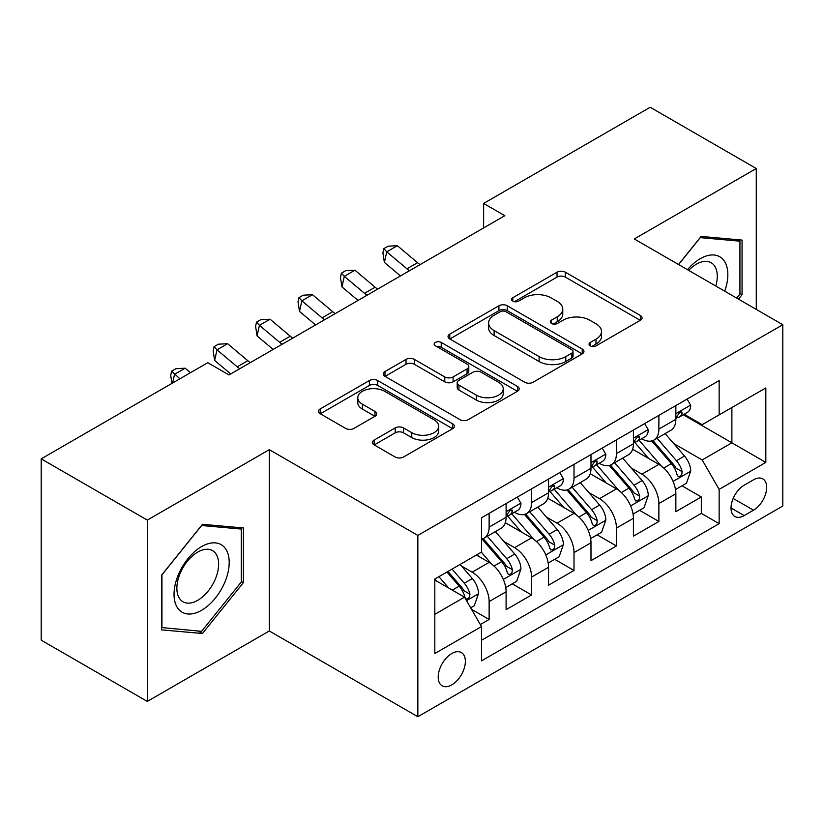 <?xml version="1.0" encoding="UTF-8"?>
<svg xmlns="http://www.w3.org/2000/svg" width="824" height="824" viewBox="0 0 824 824"><rect width="100%" height="100%" fill="white"/><g stroke="black" fill="none" stroke-linecap="round" stroke-linejoin="round"><path stroke-width="1.24" d="M590.252 345.853A4.12 2.379 0 0 0 596.082 345.853L640.341 320.299A5.892 3.399 0 0 0 642.071 317.899A5.892 3.399 0 0 0 640.341 315.489L565.367 272.208A5.892 3.399 0 0 0 557.034 272.208L512.775 297.752A4.12 2.379 0 0 0 511.56 299.442A4.12 2.379 0 0 0 512.775 301.121A4.12 2.379 0 0 0 518.605 301.121L524.332 297.814A18.849 10.887 0 0 1 550.988 297.814L557.24 301.419A18.849 10.887 0 0 1 562.761 309.124A18.849 10.887 0 0 1 557.24 316.818L551.514 320.124A4.12 2.379 0 0 0 550.308 321.803A4.12 2.379 0 0 0 551.514 323.492A4.12 2.379 0 0 0 557.343 323.492L563.07 320.186A18.849 10.887 0 0 1 589.726 320.186L595.979 323.791A18.849 10.887 0 0 1 601.499 331.485A18.849 10.887 0 0 1 595.979 339.179L590.252 342.485A4.12 2.379 0 0 0 589.047 344.174A4.12 2.379 0 0 0 590.252 345.853L590.252 342.485M451.789 684.888A19.209 11.093 120 0 0 464.334 667.955A19.209 11.093 120 0 0 461.389 652.567A19.209 11.093 120 0 0 451.789 653.525A19.209 11.093 120 0 0 439.243 670.448A19.209 11.093 120 0 0 442.179 685.836A19.209 11.093 120 0 0 451.789 684.888M374.168 440.067A5.892 3.399 0 0 0 372.438 442.478A5.892 3.399 0 0 0 374.168 444.878L395.201 457.021A5.892 3.399 0 0 0 403.533 457.021L452.685 428.645A5.892 3.399 0 0 0 454.405 426.245A5.892 3.399 0 0 0 452.685 423.835L377.701 380.544A5.892 3.399 0 0 0 369.379 380.544L320.217 408.92A5.892 3.399 0 0 0 318.497 411.331A5.892 3.399 0 0 0 320.217 413.73L345.627 428.408A5.892 3.399 0 0 0 353.959 428.408L374.992 416.264A5.892 3.399 0 0 0 376.723 413.854A5.892 3.399 0 0 0 374.992 411.454L362.395 404.172A15.759 9.095 0 0 1 357.781 397.745A15.759 9.095 0 0 1 367.504 389.34A15.759 9.095 0 0 1 384.684 391.307L434.042 419.807A15.759 9.095 0 0 1 438.656 426.245A15.759 9.095 0 0 1 428.933 434.65A15.759 9.095 0 0 1 411.763 432.672L403.533 427.924A5.892 3.399 0 0 0 395.201 427.924L374.168 440.067L374.168 444.878M269.304 449.667L147.29 520.109L41.2 458.855L41.2 640.166L147.29 701.42L269.304 630.978L417.84 716.736L417.84 535.425L269.304 449.667L269.304 630.978M756.278 309.402L756.278 168.518L634.264 238.96L782.8 324.718L417.84 535.425M756.278 168.518L650.177 107.264L483.616 203.435L483.616 227.929M41.2 458.855L207.772 362.694L228.99 374.941L504.834 215.682L483.616 203.435M524.744 382.233A5.892 3.399 0 0 0 533.077 382.233L582.228 353.857A5.892 3.399 0 0 0 583.959 351.446A5.892 3.399 0 0 0 582.228 349.046L507.254 305.756A5.892 3.399 0 0 0 498.922 305.756L449.77 334.132A5.892 3.399 0 0 0 448.04 336.532A5.892 3.399 0 0 0 449.77 338.942L524.744 382.233M437.05 346.75A4.12 2.379 0 0 1 441.231 347.326L441.231 342.423L517.462 386.435A5.892 3.399 0 0 1 519.182 388.846A5.892 3.399 0 0 1 517.462 391.246L468.31 419.632A5.892 3.399 0 0 1 459.977 419.632L384.993 376.341L384.993 371.531A5.892 3.399 0 0 0 383.273 373.931A5.892 3.399 0 0 0 384.993 376.341M384.993 371.531L406.026 359.388A5.892 3.399 0 0 1 414.359 359.388L444.775 376.939A5.892 3.399 0 0 0 453.097 376.939L467.053 368.884A5.892 3.399 0 0 0 468.784 366.474A5.892 3.399 0 0 0 467.053 364.074L435.402 345.792A4.12 2.379 0 0 1 434.186 344.113A4.12 2.379 0 0 1 436.73 341.909A4.12 2.379 0 0 1 441.231 342.423M480.32 624.551L489.126 619.463L471.524 609.296M461.502 566.026L472.152 572.175A24.009 13.864 60 0 1 489.126 601.582L506.101 591.776L506.101 609.667L531.573 594.959L512.26 583.814M503.938 541.523L514.598 547.672A24.009 13.864 60 0 1 531.573 577.078L548.547 567.273L548.547 585.164L574.009 570.466L554.696 559.311M546.374 517.019L557.034 523.178A24.009 13.864 60 0 1 574.009 552.574L590.983 542.779L590.983 560.66L616.445 545.962L597.132 534.817M588.81 492.525L599.47 498.674A24.009 13.864 60 0 1 616.445 528.071L633.419 518.275L633.419 536.156L658.881 521.458L658.881 503.577A24.009 13.864 -120 0 0 641.906 474.171L631.256 468.022M639.568 510.313L658.881 521.458M506.101 591.776A24.009 13.864 -120 0 0 489.126 562.38L476.396 555.026M548.547 567.273A24.009 13.864 -120 0 0 531.573 537.876L505.328 522.725M590.983 542.779A24.009 13.864 -120 0 0 574.009 513.373L547.764 498.221M633.419 518.275A24.009 13.864 -120 0 0 616.445 488.869L590.2 473.718M753.517 479.805L744.185 485.202A18.602 10.743 120 0 0 732.031 501.589A18.602 10.743 120 0 0 734.874 516.504A18.602 10.743 120 0 0 744.185 515.577L753.517 510.19A18.602 10.743 120 0 0 765.671 493.792A18.602 10.743 120 0 0 762.818 478.888A18.602 10.743 120 0 0 753.517 479.805M417.84 716.736L782.8 506.029L782.8 324.718M434.815 614.323L464.52 597.163L481.494 626.57L481.494 660.869L719.146 523.662L719.146 489.363L702.172 459.957L673.692 443.518M481.494 626.57L434.815 653.525L434.815 579.035L481.494 552.09L481.494 517.781L719.146 380.575L719.146 414.874L765.826 387.929L765.826 462.408L719.146 489.363M514.372 512.26L514.598 512.394A24.009 13.864 60 0 0 526.598 513.579L543.572 503.783A24.009 13.864 -120 0 0 548.547 492.793L548.547 479.074M556.808 487.767L557.034 487.89A24.009 13.864 60 0 0 569.034 489.085L586.008 479.28A24.009 13.864 -120 0 0 590.983 468.289L590.983 454.57M599.244 463.263L599.47 463.387A24.009 13.864 60 0 0 611.47 464.582L628.444 454.776A24.009 13.864 -120 0 0 633.419 443.786L633.419 430.066M481.494 640.289L701.317 513.373L701.317 496.954L675.855 511.663L675.855 493.772A24.009 13.864 -120 0 0 658.881 464.376L632.636 449.224M641.68 438.759L641.906 438.893A24.009 13.864 -120 0 0 653.906 440.078A24.009 13.864 -120 0 0 658.881 429.088L658.881 415.368M653.906 440.078L670.88 430.283A24.009 13.864 -120 0 0 675.855 419.292L675.855 405.562M489.126 513.373L489.126 527.092A24.009 13.864 60 0 1 484.162 538.082A24.009 13.864 60 0 1 481.494 539.051M484.162 538.082L501.136 528.287A24.009 13.864 -120 0 0 506.101 517.297L506.101 503.577M531.573 488.869L531.573 502.589A24.009 13.864 60 0 1 526.598 513.579M574.009 464.365L574.009 478.095A24.009 13.864 60 0 1 569.034 489.085M616.445 439.872L616.445 453.591A24.009 13.864 60 0 1 611.47 464.582M616.445 528.071L616.445 545.962M574.009 552.574L574.009 570.466M531.573 577.078L531.573 594.959M489.126 601.582L489.126 619.463M464.52 597.163L434.815 580.014M702.172 459.957L731.877 442.807L731.877 407.53L765.826 387.929M683.271 414.75L765.826 462.408M684.126 414.256L702.172 424.679L719.146 414.874M147.29 520.109L147.29 701.42M682.014 485.81L701.317 496.954M701.317 513.373L719.146 523.662M738.489 299.133L742.064 294.683L742.064 240.083L701.111 236.426L678.523 264.514M161.514 629.855L202.467 633.522L243.42 582.568L243.42 527.968L202.467 524.311L161.514 575.255L161.514 629.855M739.942 293.457L742.064 294.683M241.298 581.353L243.42 582.568M198.141 631.019L202.467 633.522M591.9 346.441L595.979 344.082A18.849 10.887 0 0 0 601.499 336.388L601.499 331.485M562.761 309.124L562.761 314.016A18.849 10.887 0 0 1 557.24 321.721L553.161 324.069M640.269 320.351L565.367 277.101A5.892 3.399 0 0 0 557.034 277.101L514.423 301.708M582.156 353.898L507.254 310.648A5.892 3.399 0 0 0 498.922 310.648L449.842 338.983M571.815 353.125A4.12 2.379 0 0 0 573.03 351.446A4.12 2.379 0 0 0 571.815 349.767L506.008 311.76A4.12 2.379 0 0 0 500.168 311.76L494.132 315.252A18.849 10.887 0 0 0 488.611 322.946A18.849 10.887 0 0 0 494.132 330.64L539.123 356.617A18.849 10.887 0 0 0 565.779 356.617L571.815 353.125L571.815 358.028A4.12 2.379 0 0 0 573.03 356.349L573.03 351.446M488.611 322.946L488.611 327.849A18.849 10.887 0 0 0 494.132 335.543L494.132 330.64M571.815 358.028L565.779 361.52A18.849 10.887 0 0 1 539.123 361.52L494.132 335.543M385.076 376.383L406.026 364.28L406.026 359.388M468.784 366.474L468.784 371.377A5.892 3.399 0 0 1 467.053 373.787L453.097 381.842A5.892 3.399 0 0 1 444.775 381.842L414.359 364.28A5.892 3.399 0 0 0 406.026 364.28M441.231 347.326L517.379 391.297M476.324 395.159A15.759 9.095 0 0 0 493.494 397.127A15.759 9.095 0 0 0 503.227 388.722A15.759 9.095 0 0 0 498.613 382.295L481.216 372.252A5.892 3.399 0 0 0 472.883 372.252L458.937 380.307A5.892 3.399 0 0 0 457.207 382.707A5.892 3.399 0 0 0 458.937 385.117L476.324 395.159L476.324 400.062A15.759 9.095 0 0 0 493.494 402.03A15.759 9.095 0 0 0 503.227 393.625L503.227 388.722M457.207 382.707L457.207 387.61A5.892 3.399 0 0 0 458.937 390.02L458.937 385.117M476.324 400.062L458.937 390.02M438.656 426.245L438.656 431.137A15.759 9.095 0 0 1 428.933 439.542A15.759 9.095 0 0 1 411.763 437.575L403.533 432.827A5.892 3.399 0 0 0 395.201 432.827L374.24 444.929M357.781 397.745L357.781 402.648A15.759 9.095 0 0 0 362.395 409.075L362.395 404.172M374.92 416.305L362.395 409.075M452.603 428.696L377.701 385.447A5.892 3.399 0 0 0 369.379 385.447L320.299 413.782M675.505 489.569L686.464 483.235L690.708 470.988A15.903 9.177 -120 0 0 684.517 456.053L665.123 433.599M661.239 465.921L639.084 440.263M648.632 458.453L635.768 443.559A38.11 22.001 -120 0 0 634.583 442.231M651.743 440.943L671.364 463.644A15.903 9.177 60 0 1 677.029 474.603L678.183 476.488L680.336 476.19L681.778 474.439L682.118 471.668A15.903 9.177 -120 0 0 676.452 460.709L657.058 438.255M652.896 440.572L673.97 464.973A8.106 4.676 60 0 1 676.02 468.135L682.118 471.668M687.103 399.074L690.708 405.326A15.903 9.177 60 0 1 687.412 412.361L679.357 417.016A15.903 9.177 -120 0 0 682.118 413.349L681.788 411.938L679.8 412.34L677.029 416.295A15.903 9.177 60 0 1 675.855 418.551M676.391 417.758L676.452 417.758A15.903 9.177 -120 0 0 679.357 417.016M409.466 270.746A30.004 17.325 60 0 1 406.963 268.82L386.744 251.825L384.386 262.413L400.474 275.937M420.075 264.617A30.004 17.325 60 0 1 417.572 262.702L397.353 245.696L386.744 251.825L383.84 248.642L388.083 246.191L397.353 245.696M384.386 262.413L382.892 252.875L383.84 248.642M724.708 291.171A39.006 22.526 120 0 0 700.256 258.685A39.006 22.526 120 0 0 687.484 269.685M715.788 286.031A29.54 17.057 120 0 0 711.153 262.722A29.54 17.057 120 0 0 696.393 264.185A29.54 17.057 120 0 0 688.658 270.365M678.615 264.556L700.256 237.631L739.942 241.175L739.942 294.075L736.707 298.103M737.305 239.66L739.942 241.175M225.508 580.559A39.006 22.526 120 0 0 215.404 542.882A39.006 22.526 120 0 0 177.727 576.295A39.006 22.526 120 0 0 187.821 613.973A39.006 22.526 120 0 0 225.508 580.559M215.837 577.809A29.54 17.057 120 0 0 212.51 550.617A29.54 17.057 120 0 0 179.663 574.575A29.54 17.057 120 0 0 182.98 601.767A29.54 17.057 120 0 0 215.837 577.809M161.937 627.785L161.937 574.884L201.612 525.516L241.298 529.059L241.298 581.971L201.612 631.328L161.514 627.538M238.661 527.545L241.298 529.059M633.059 514.073L644.028 507.738L648.272 495.492A15.903 9.177 -120 0 0 642.081 480.557L622.687 458.103M618.803 490.424L596.638 464.767M606.196 482.957L593.332 468.063A38.11 22.001 -120 0 0 592.147 466.734M609.307 465.447L628.918 488.148A15.903 9.177 60 0 1 634.593 499.107L635.747 500.992L637.9 500.693L639.331 498.942L639.681 496.161A15.903 9.177 -120 0 0 634.016 485.212L614.622 462.758M610.46 465.076L631.534 489.466A8.106 4.676 60 0 1 633.574 492.639L639.681 496.161M590.623 538.577L601.592 532.242L605.836 519.985A15.903 9.177 -120 0 0 599.635 505.061L580.25 482.607M576.367 514.928L554.202 489.271M563.75 507.45L550.896 492.567A38.11 22.001 -120 0 0 549.711 491.238M566.871 489.94L586.482 512.652A15.903 9.177 60 0 1 592.157 523.611L593.311 525.496L595.464 525.187L596.895 523.446L597.245 520.665A15.903 9.177 -120 0 0 591.581 509.706L572.186 487.262M568.024 489.569L589.098 513.97A8.106 4.676 60 0 1 591.138 517.142L597.245 520.665M548.187 563.07L559.156 556.746L563.4 544.489A15.903 9.177 -120 0 0 557.199 529.554L537.814 507.11M533.931 539.432L511.766 513.774M521.314 531.954L508.449 517.06A38.11 22.001 -120 0 0 507.275 515.742M524.435 514.444L544.046 537.155A15.903 9.177 60 0 1 549.721 548.104L550.875 549.989L553.017 549.69L554.459 547.939L554.809 545.169A15.903 9.177 -120 0 0 549.134 534.209L529.75 511.766M525.588 514.073L546.662 538.474A8.106 4.676 60 0 1 548.702 541.646L554.809 545.169M505.751 587.574L516.72 581.239L520.953 568.993A15.903 9.177 -120 0 0 514.763 554.058L495.378 531.604M491.485 563.925L481.34 552.173M478.878 556.457L477.23 554.552M481.999 538.947L501.61 561.649A15.903 9.177 60 0 1 507.275 572.608L508.439 574.493L510.581 574.194L512.023 572.443L512.374 569.672A15.903 9.177 -120 0 0 506.698 558.713L487.314 536.259M483.152 538.577L504.226 562.977A8.106 4.676 60 0 1 506.266 566.139L512.374 569.672M644.667 423.577L648.272 429.819A15.903 9.177 60 0 1 644.976 436.864L636.911 441.52A15.903 9.177 -120 0 0 639.681 437.853L639.352 436.442L637.364 436.833L634.593 440.788A15.903 9.177 60 0 1 633.419 443.054M633.955 442.261L634.016 442.261A15.903 9.177 -120 0 0 636.911 441.52M367.03 295.25A30.004 17.325 60 0 1 364.527 293.323L344.308 276.328L341.95 286.906L358.038 300.43M377.639 289.121A30.004 17.325 60 0 1 375.136 287.205L354.917 270.2L344.308 276.328L341.404 273.146L345.647 270.694L354.917 270.2M341.95 286.906L340.456 277.379L341.404 273.146M602.231 448.081L605.836 454.323A15.903 9.177 60 0 1 602.54 461.358L594.475 466.013A15.903 9.177 -120 0 0 597.245 462.357L596.916 460.946L594.928 461.337L592.157 465.292A15.903 9.177 60 0 1 590.983 467.558M591.508 466.765L591.581 466.765A15.903 9.177 -120 0 0 594.475 466.013M324.584 319.743A30.004 17.325 60 0 1 322.091 317.827L301.862 300.832L299.503 311.41L315.602 324.934M335.193 313.625A30.004 17.325 60 0 1 332.7 311.699L312.471 294.704L301.862 300.832L298.957 297.639L303.201 295.198L312.471 294.704M299.503 311.41L298.02 301.872L298.957 297.639M559.784 472.574L563.4 478.826A15.903 9.177 60 0 1 560.104 485.861L552.039 490.517A15.903 9.177 -120 0 0 554.809 486.85L554.47 485.439L552.482 485.841L549.721 489.796A15.903 9.177 60 0 1 548.547 492.062M549.072 491.259L549.134 491.259A15.903 9.177 -120 0 0 552.039 490.517M282.148 344.247A30.004 17.325 60 0 1 279.655 342.331L259.426 325.326L257.067 335.914L273.166 349.438M292.757 338.118A30.004 17.325 60 0 1 290.264 336.202L270.035 319.207L259.426 325.326L256.522 322.143L260.765 319.691L270.035 319.207M257.067 335.914L255.584 326.376L256.522 322.143M517.348 497.078L520.953 503.33A15.903 9.177 60 0 1 517.668 510.365L509.603 515.021A15.903 9.177 -120 0 0 512.374 511.354L512.034 509.943L510.046 510.344L507.275 514.3A15.903 9.177 60 0 1 506.101 516.555M506.636 515.762L506.698 515.762A15.903 9.177 -120 0 0 509.603 515.021M239.712 368.75A30.004 17.325 60 0 1 237.219 366.824L216.99 349.829L214.631 360.418L230.72 373.942M250.321 362.622A30.004 17.325 60 0 1 247.828 360.706L227.599 343.701L216.99 349.829L214.085 346.647L218.329 344.195L227.599 343.701M214.631 360.418L213.148 350.88L214.085 346.647M470.669 607.824L474.274 605.743L478.517 593.496A15.903 9.177 -120 0 0 472.327 578.561L460.122 564.43M448.719 588.048L438.904 576.676M436.442 580.961L434.815 579.076M446.958 572.021L459.174 586.152A15.903 9.177 60 0 1 464.839 597.112L466.003 598.996L468.145 598.698L469.587 596.947L469.938 594.166A15.903 9.177 -120 0 0 464.262 583.217L452.057 569.085M447.947 571.454L461.79 587.471A8.106 4.676 60 0 1 463.83 590.643L469.938 594.166M190.478 372.675L185.163 368.204L174.554 374.333L172.628 382.975M179.869 378.803L171.65 371.15L175.893 368.699L185.163 368.204M171.948 383.366L170.702 375.384L171.65 371.15M472.152 572.175L489.126 562.38M514.598 547.672L531.573 537.876M557.034 523.178L574.009 513.373M599.47 498.674L616.445 488.869M641.906 474.171L658.881 464.376M658.881 429.088L675.855 419.292M489.126 527.092L506.101 517.297M531.573 502.589L548.547 492.793M574.009 478.095L590.983 468.289M616.445 453.591L633.419 443.786M658.881 503.577L675.855 493.772M733.164 498.438L753.517 510.19M731.022 507.986L744.185 515.577M595.979 344.082L595.979 339.179M551.514 323.492L551.514 320.124M557.24 321.721L557.24 316.818M512.775 301.121L512.775 297.752M557.034 277.101L557.034 272.208M565.367 277.101L565.367 272.208M640.341 320.299L640.341 315.489M449.77 338.942L449.77 334.132M498.922 310.648L498.922 305.756M507.254 310.648L507.254 305.756M582.228 353.857L582.228 349.046M539.123 361.52L539.123 356.617M565.779 361.52L565.779 356.617M414.359 364.28L414.359 359.388M444.775 381.842L444.775 376.939M453.097 381.842L453.097 376.939M467.053 373.787L467.053 368.884M517.462 391.246L517.462 386.435M395.201 432.827L395.201 427.924M403.533 432.827L403.533 427.924M411.763 437.575L411.763 432.672M374.992 416.264L374.992 411.454M320.217 413.73L320.217 408.92M369.379 385.447L369.379 380.544M377.701 385.447L377.701 380.544M452.685 428.645L452.685 423.835M673.074 481.412L690.605 471.297M676.452 460.709L684.517 456.053M663.773 468.032L671.364 463.644M690.605 405.14L675.855 413.658M406.963 268.82L417.572 262.702M680.068 412.165L682.118 413.349M630.638 505.915L648.169 495.791M634.016 485.212L642.081 480.557M621.337 492.525L628.918 488.148M588.202 530.419L605.733 520.294M591.581 509.706L599.635 505.061M578.901 517.029L586.482 512.652M545.766 554.913L563.286 544.798M549.134 534.209L557.199 529.554M536.465 541.533L544.046 537.155M503.32 579.416L520.85 569.302M506.698 558.713L514.763 554.058M494.019 566.036L501.61 561.649M648.169 429.644L633.419 438.152M364.527 293.323L375.136 287.205M637.632 436.668L639.681 437.853M605.733 454.137L590.983 462.655M322.091 317.827L332.7 311.699M595.196 461.172L597.245 462.357M563.286 478.641L548.547 487.159M279.655 342.331L290.264 336.202M552.76 485.666L554.809 486.85M520.85 503.145L506.101 511.663M237.219 366.824L247.828 360.706M510.313 510.169L512.374 511.354M466.528 600.655L478.414 593.795M464.262 583.217L472.327 578.561M452.304 590.118L459.174 586.152"/></g></svg>
